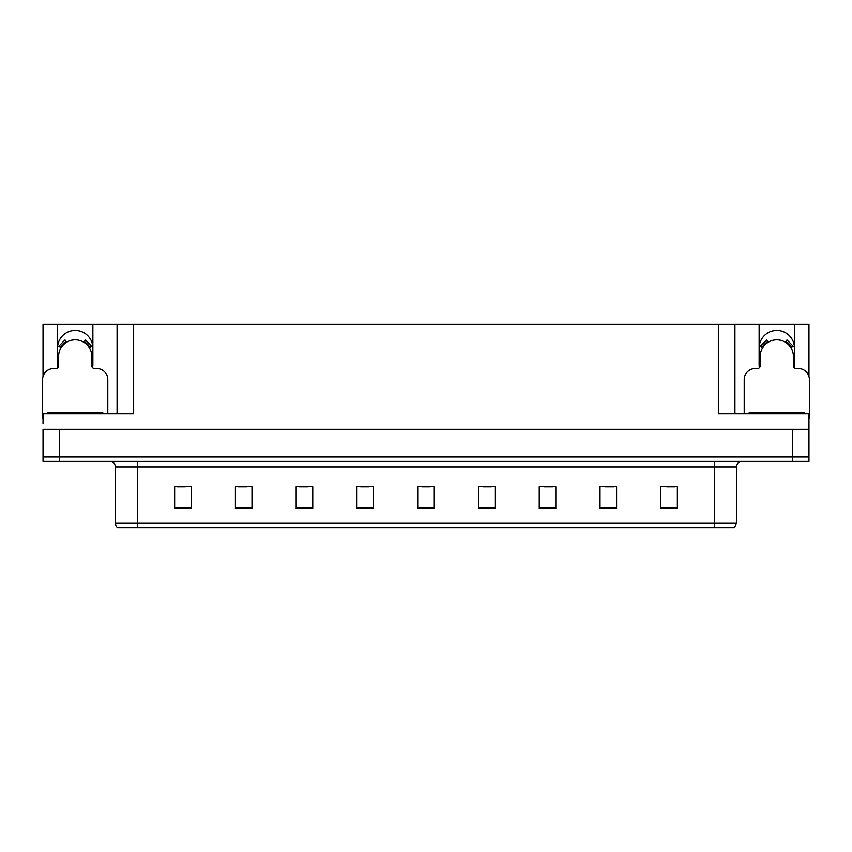 <?xml version="1.0" encoding="UTF-8"?>
<svg xmlns="http://www.w3.org/2000/svg" width="852" height="852" viewBox="0 0 852 852"><rect width="100%" height="100%" fill="white"/><g stroke="black" fill="none" stroke-linecap="round" stroke-linejoin="round"><path stroke-width="1.28" d="M794.213 367.766A17.679 17.679 0 0 0 794.479 364.677L794.479 324.346L808.963 324.346L808.963 376.499M92.602 367.766A17.679 17.679 0 0 0 92.868 364.677L92.868 324.346L117.075 324.346L117.075 413.848M57.521 348.106A17.679 17.679 0 0 1 75.2 330.427A17.679 17.679 0 0 1 92.868 348.106M117.075 324.346L718.353 324.346L718.353 413.848L808.963 413.848L808.963 429.312L43.037 429.312L43.037 456.938L59.619 456.938L43.037 456.938L43.037 461.358L59.619 461.358L59.619 456.938L792.381 456.938L59.619 456.938L59.619 429.312M43.037 423.785L43.037 413.848L133.647 413.848L133.647 324.346M57.787 367.766A17.679 17.679 0 0 1 57.521 364.677L57.521 324.346L43.037 324.346L43.037 376.499M59.619 461.358L808.963 461.358L808.963 456.938L792.381 456.938L808.963 456.938L808.963 423.785M718.353 324.346L734.925 324.346L734.925 413.848M734.925 324.346L759.132 324.346L759.132 364.677A17.679 17.679 0 0 0 759.398 367.766M794.479 324.346L759.132 324.346M57.521 324.346L92.868 324.346M794.479 348.106A17.679 17.679 0 0 0 776.8 330.427A17.679 17.679 0 0 0 759.132 348.106M736.586 523.235L734.381 527.654L714.487 527.654L714.487 523.235L736.586 523.235L736.586 466.885A5.527 5.527 0 0 1 742.113 461.358M714.487 527.654L117.619 527.654A5.527 5.527 0 0 1 115.414 523.235L115.414 466.885C115.084 463.531 113.241 461.688 109.887 461.358M677.361 508.814L677.361 486.716L660.79 486.716L660.79 508.814L677.361 508.814M616.592 508.814L616.592 486.716L600.021 486.716L600.021 508.814L616.592 508.814M555.823 508.814L555.823 486.716L539.252 486.716L539.252 508.814L555.823 508.814M495.055 508.814L495.055 486.716L478.483 486.716L478.483 508.814L495.055 508.814M191.21 508.814L191.21 486.716L174.639 486.716L174.639 508.814L191.21 508.814M251.979 508.814L251.979 486.716L235.408 486.716L235.408 508.814L251.979 508.814M312.748 508.814L312.748 486.716L296.177 486.716L296.177 508.814L312.748 508.814M373.517 508.814L373.517 486.716L356.945 486.716L356.945 508.814L373.517 508.814M434.286 508.814L434.286 486.716L417.714 486.716L417.714 508.814L434.286 508.814M130.154 527.654L120.1 527.654M544.279 486.822L552.565 486.822M605.495 486.822L613.781 486.822M666.701 486.822L674.986 486.822M360.641 486.822L368.927 486.822M299.435 486.822L307.721 486.822M238.219 486.822L246.505 486.822M177.014 486.822L185.299 486.822M483.073 486.822L491.359 486.822M421.857 486.822L430.143 486.822M107.789 413.848L107.789 379.598A11.044 11.044 0 0 0 96.745 368.543L94.529 368.543A2.758 2.758 0 0 1 91.771 365.785L91.771 356.392A16.571 16.571 0 0 0 75.2 339.82A16.571 16.571 0 0 0 58.618 356.392L58.618 365.785A2.758 2.758 0 0 1 55.859 368.543L53.644 368.543A11.044 11.044 0 0 0 42.6 379.598L42.6 418.268A11.044 11.044 0 0 1 43.037 418.279M83.922 342.302L85.381 339.959L91.633 346.21L89.279 347.659M61.11 347.659L58.756 346.21L65.008 339.959L66.467 342.302M808.963 418.279A11.044 11.044 0 0 1 809.4 418.268L809.4 379.598A11.044 11.044 0 0 0 798.356 368.543L796.141 368.543A2.758 2.758 0 0 1 793.382 365.785L793.382 356.392A16.571 16.571 0 0 0 776.8 339.82A16.571 16.571 0 0 0 760.229 356.392L760.229 365.785A2.758 2.758 0 0 1 757.471 368.543L755.255 368.543A11.044 11.044 0 0 0 744.211 379.598L744.211 413.848M785.533 342.302L786.992 339.959L793.244 346.21L790.89 347.659M762.721 347.659L760.367 346.21L766.619 339.959L768.078 342.302M47.574 413.848L47.574 412.741L102.815 412.741L102.815 413.848M749.185 413.848L749.185 412.741L804.426 412.741L804.426 413.848M792.381 429.312L792.381 461.358M714.487 461.358L714.487 466.885L115.414 466.885M736.586 466.885L714.487 466.885L714.487 523.235L137.513 523.235L137.513 527.654M115.414 523.235L137.513 523.235L137.513 461.358M434.286 508.048L417.714 508.048M373.517 508.048L356.945 508.048M312.748 508.048L296.177 508.048M251.979 508.048L235.408 508.048M191.21 508.048L174.639 508.048M495.055 508.048L478.483 508.048M555.823 508.048L539.252 508.048M616.592 508.048L600.021 508.048M677.361 508.048L660.79 508.048M89.918 347.275A17.317 17.317 0 0 0 84.316 341.673M66.073 341.673A17.317 17.317 0 0 0 60.471 347.275M89.439 347.563A16.752 16.752 0 0 0 84.018 342.153M66.371 342.153A16.752 16.752 0 0 0 60.95 347.563M791.529 347.275A17.317 17.317 0 0 0 785.927 341.673M767.684 341.673A17.317 17.317 0 0 0 762.082 347.275M791.05 347.563A16.752 16.752 0 0 0 785.629 342.153M767.982 342.153A16.752 16.752 0 0 0 762.561 347.563M100.057 412.741L100.057 413.848M50.332 412.741L50.332 413.848M801.668 412.741L801.668 413.848M751.943 412.741L751.943 413.848"/></g></svg>
